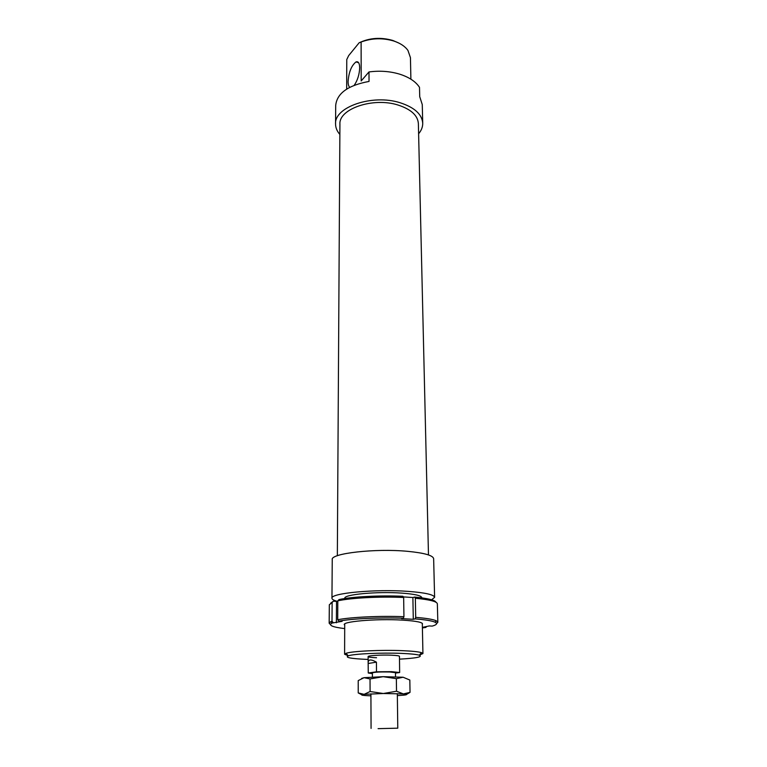 <?xml version="1.0" encoding="UTF-8"?>
<svg xmlns="http://www.w3.org/2000/svg" width="767" height="767" viewBox="0 0 767 767"><rect width="100%" height="100%" fill="white"/><g stroke="black" fill="none" stroke-linecap="round" stroke-linejoin="round"><path stroke-width="1.15" d="M378.083 728.65L397.776 728.18L378.083 728.65M395.532 676.791L395.484 672.659L389.521 671.969C380.001 671.825 374.286 672.122 372.388 672.86L372.407 676.993M395.494 673.11L399.645 672.525L391.573 671.671L376.501 671.796L368.265 673.004L368.15 662.535C368.342 659.265 371.113 659.141 376.434 662.161L376.501 671.796M399.645 672.525L399.463 656.312C399.243 655.785 396.501 655.411 391.228 655.181C381.352 654.759 367.642 655.603 368.122 656.59C368.381 657.127 371.19 657.511 376.539 657.731M368.227 663.484L376.434 662.161M368.265 673.004L372.388 673.637M344.709 625.076C339.685 621.73 375.84 618.48 402.368 620.11C416.884 621.03 423.537 622.459 422.329 624.396M403.317 596.899L412.886 597.522L413.288 619.295L415.062 618.892C425.225 619.707 431.859 620.791 434.985 622.162C437.746 623.504 436.826 624.817 432.214 626.102L429.252 625.949L422.895 627.272L425.838 627.425L422.396 627.924M426.653 626.486L425.838 627.425M435.982 602.248C434.994 600.072 427.89 598.346 414.65 597.071L415.34 598.26C429.635 599.631 436.969 601.481 437.353 603.811L437.832 622.267L436.222 620.771C433.019 619.343 426.184 618.212 415.704 617.368L415.062 618.892M415.34 598.26L415.704 617.368M436.567 623.657L437.832 622.267M412.886 597.522L414.65 597.071M403.653 597.493L402.972 596.295C380.211 595.211 351.727 596.707 339.014 599.573L337.806 600.839C350.816 597.905 380.221 596.371 403.653 597.493L403.941 616.706C380.374 615.738 350.778 617.128 337.701 619.736L338.899 621.155C351.698 618.653 380.384 617.32 403.308 618.24L401.553 618.633L413.288 619.295M337.806 600.839L337.701 619.736M344.699 628.604C332.36 627.118 328.132 625.268 332.015 623.063L342.12 621.328L338.899 621.155M403.308 618.24L403.941 616.706M333.185 622.583L332.006 621.174L330.75 621.692L329.168 623.216L330.462 624.578M329.168 623.216L329.331 604.76L332.14 602.459L332.006 621.174M332.14 602.459L333.338 601.203L330.673 603.169M333.338 601.203L336.512 601.395L336.387 622.756M336.512 601.395L337.806 601.031M361.842 694.768L358.227 692.927L364.104 694.346L370.097 691.518L383.318 693.512L396.52 691.23L403.375 693.924L383.318 693.512L364.104 694.346C360.528 694.797 360.921 695.199 365.274 695.554L370.921 695.832M403.126 677.242L396.357 678.651L383.174 676.676L403.126 677.242L409.827 680.032L410.038 692.371L406.52 694.432M397.354 695.602L403.787 695.151C407.632 694.71 407.498 694.298 403.375 693.924L410.038 692.371M370.039 678.939L364.066 677.683L383.174 676.676L370.039 678.939L370.097 691.518M361.631 678.412L364.066 677.683L358.218 680.597L358.227 692.927M396.52 691.23L396.357 678.651M431.62 599.775L434.611 597.33C434.007 594.665 425.234 592.69 408.284 591.386C375.552 588.903 330.04 593.207 331.958 598.231C331.996 599.315 333.674 600.331 337.001 601.261M434.611 597.33L433.643 558.683C433.029 555.413 424.352 552.959 407.622 551.329C375.303 548.223 330.376 553.4 332.245 559.565L331.958 598.231M428.475 554.934L418.37 123.497C417.737 115.386 410.939 109.23 397.958 105.012C373.078 97.006 338.64 108.895 339.925 124.187L337.346 555.73M354.229 85.262C357.566 80.372 359.387 74.543 359.694 67.784C359.56 63.105 358.323 61.149 356.013 61.926C351.497 65.492 348.86 72.002 348.093 81.475C348.113 84.485 348.669 86.422 349.781 87.304M418.609 133.765C421.409 130.448 422.78 126.948 422.722 123.247C422.032 114.273 414.496 107.438 400.115 102.749C372.446 93.804 334.124 107.054 335.562 124.014C335.572 127.705 337.01 131.186 339.867 134.446M422.722 123.247L422.262 104.571L419.722 96.68L419.501 87.352C415.772 81.599 409.147 77.199 399.636 74.15C389.952 71.254 379.732 70.516 368.985 71.945L369.032 81.436C348.122 85.3 337.01 93.267 335.706 105.328L335.562 124.014M421.764 597.857L421.764 597.589C421.275 595.576 414.64 594.08 401.85 593.121C377.402 591.29 343.453 594.483 344.805 598.26L344.805 598.528M419.386 655.076L422.933 653.58L421.514 652.659C418.494 651.749 412.215 651.097 402.694 650.684C381.525 649.735 351.526 651.173 346.013 653.321L344.604 654.261L348.189 655.699M368.131 659.428L367 659.39C350.874 658.69 344.632 657.501 348.295 655.814C353.529 653.848 381.678 652.525 401.563 653.388C410.508 653.762 416.414 654.366 419.281 655.191C422.981 656.868 416.395 658.191 399.502 659.15M410.891 79.174L410.441 57.678L410.891 79.174M399.099 43.182L392.8 40.45C380.835 37.056 369.608 37.832 359.129 42.799L361.113 42.012C371.736 38.072 382.618 37.736 393.759 41.006C400.297 43.182 405.024 46.327 407.948 50.43L410.441 57.65M346.674 89.097L346.77 59.529L348.678 55.598L359.129 42.799M361.113 42.012L361.19 80.947L368.985 71.945M397.325 693.627L397.776 728.18M368.122 656.59L368.15 662.535M370.912 693.857L371.075 728.41M434.985 622.162L436.222 620.771M332.015 623.063L330.75 621.692M356.013 61.926L358.64 62.741M422.301 623.36L422.933 653.58M348.295 655.814L346.013 653.321M419.281 655.191L421.514 652.659M344.719 624.031L344.604 654.261"/></g></svg>
